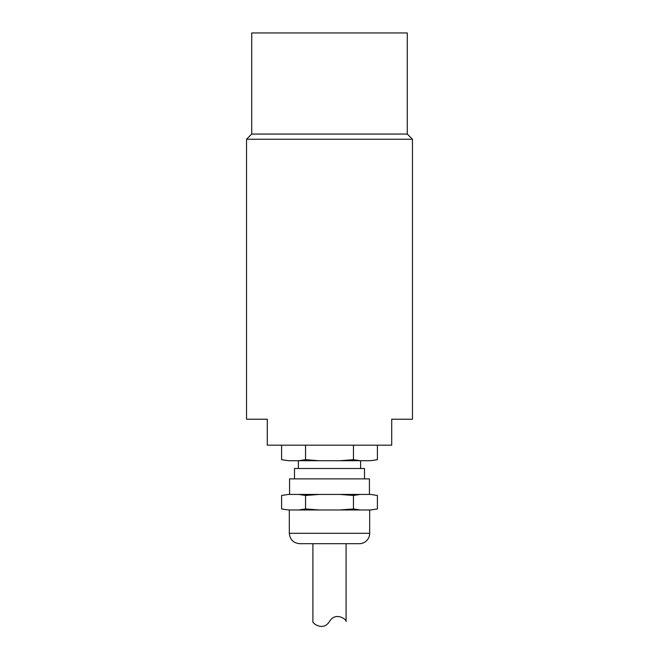 <?xml version="1.0" encoding="UTF-8"?>
<svg xmlns="http://www.w3.org/2000/svg" width="659" height="659" viewBox="0 0 659 659"><rect width="100%" height="100%" fill="white"/><g stroke="black" fill="none" stroke-linecap="round" stroke-linejoin="round"><path stroke-width="0.99" d="M246.54 139.247L246.54 419.239L267.282 419.239L267.282 445.163L391.718 445.163L391.718 419.239L412.46 419.239L412.46 139.247L407.278 134.057L251.722 134.057L246.54 139.247L412.46 139.247M407.278 134.057L407.278 32.95L251.722 32.95L251.722 134.057M370.515 460.723L377.401 459.685L370.515 460.723L360.333 460.723L353.446 459.685L339.682 460.723L360.333 460.723M339.682 460.723L319.318 460.723L305.554 459.685L298.667 460.723L319.318 460.723M298.667 460.723L288.485 460.723L281.599 459.685L281.599 445.163M281.599 459.685L288.485 460.723M377.401 459.685L377.401 445.163M353.446 445.163L353.446 459.685M305.554 445.163L305.554 459.685M360.613 468.5L360.613 460.723M364.501 478.871L364.501 468.5L294.499 468.5L294.499 478.871M369.427 494.423L369.427 478.871L289.573 478.871L289.573 494.423M288.485 494.423L281.599 495.461L288.485 494.423L298.667 494.423L305.554 495.461L319.318 494.423L298.667 494.423M319.318 494.423L339.682 494.423L353.446 495.461L360.333 494.423L339.682 494.423M360.333 494.423L370.515 494.423L377.401 495.461L377.401 508.946L370.515 509.984L377.401 508.946M377.401 495.461L370.515 494.423M281.599 508.946L288.485 509.984L281.599 508.946L281.599 495.461M360.333 509.984L353.446 508.946L339.682 509.984L370.515 509.984M305.554 508.946L298.667 509.984L319.318 509.984L305.554 508.946L305.554 495.461M339.682 509.984L319.318 509.984M298.667 509.984L288.485 509.984M353.446 495.461L353.446 508.946M369.683 533.312L289.317 533.312C289.927 539.614 293.387 543.065 299.688 543.683L359.312 543.683A10.371 10.371 0 0 0 369.683 533.312L369.683 509.984M329.5 621.462C336.008 610.942 347.367 620.276 346.09 621.462C347.367 620.276 336.008 610.942 329.5 621.462C322.992 631.981 311.633 622.648 312.91 621.462L312.91 543.683M346.09 621.462L346.09 543.683M298.387 460.723L298.387 468.5M289.317 509.984L289.317 533.312"/></g></svg>
